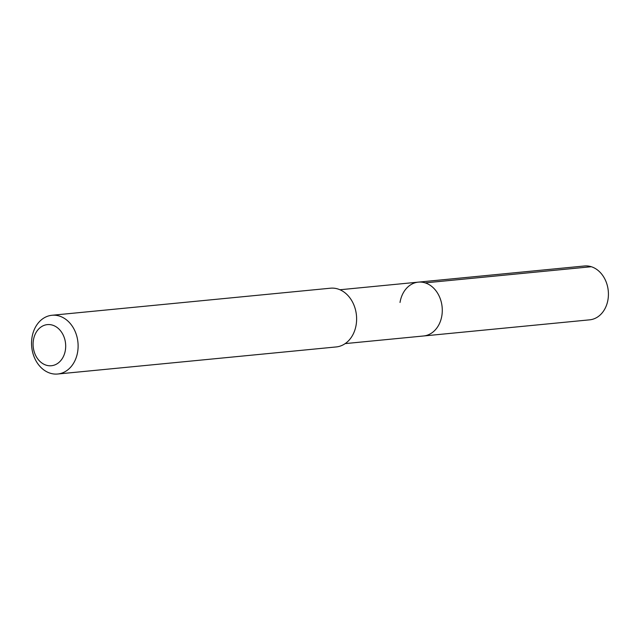 <?xml version="1.0" encoding="UTF-8"?>
<svg xmlns="http://www.w3.org/2000/svg" width="640" height="640" viewBox="0 0 640 640"><rect width="100%" height="100%" fill="white"/><g stroke="black" fill="none" stroke-linecap="round" stroke-linejoin="round"><path stroke-width="0.96" d="M345.192 343.6L589.696 319.832A27.056 21.288 -95.6 0 0 608 299.504A27.056 21.288 -95.6 0 0 584.456 265.984L418.32 282.136A27.056 21.288 84.4 0 1 441.864 315.648A27.056 21.288 84.4 0 1 423.552 335.984A27.056 21.288 -95.6 0 0 441.864 315.648A27.056 21.288 -95.6 0 0 418.32 282.136A27.056 21.288 84.4 0 0 400.016 302.464M57.68 374.016L336.192 346.944A29.512 23.224 -95.6 0 0 356.16 324.76A29.512 23.224 -95.6 0 0 330.48 288.2L51.968 315.272A29.512 23.224 84.4 0 1 77.656 351.832A29.512 23.224 84.4 0 1 57.68 374.016A29.512 23.224 84.4 0 1 32 337.456A29.512 23.224 84.4 0 1 51.968 315.272M33.408 340.136A20.656 16.256 84.4 0 1 52.624 325.176A20.656 16.256 84.4 0 1 65.368 350.2A20.656 16.256 84.4 0 1 46.152 365.168A20.656 16.256 84.4 0 1 33.408 340.136M591.32 266.72L425.176 282.872M339.96 289.752L418.32 282.136"/></g></svg>
